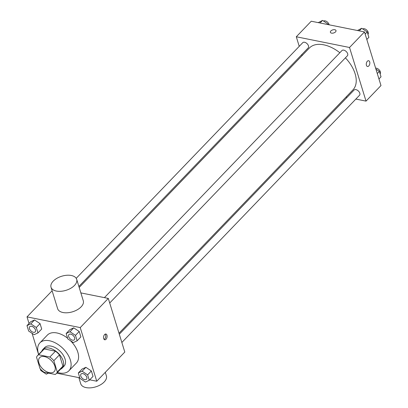<?xml version="1.0" encoding="UTF-8"?>
<svg xmlns="http://www.w3.org/2000/svg" width="408" height="408" viewBox="0 0 408 408"><rect width="100%" height="100%" fill="white"/><g stroke="black" fill="none" stroke-linecap="round" stroke-linejoin="round"><path stroke-width="0.61" d="M44.441 356.572A10.067 5.987 43.9 0 1 53.438 363.161A10.067 5.987 43.9 0 1 54.177 371.596A10.067 5.987 43.9 0 1 42.769 368.934A10.067 5.987 43.9 0 1 39.663 357.643A10.067 5.987 43.9 0 1 44.441 356.572M36.531 357.235L40.004 368.521A12.995 7.727 43.9 0 0 43.998 372.208L55.202 374.462A12.995 7.727 43.9 0 0 56.284 373.621A12.995 7.727 43.9 0 0 57.304 372.004L53.831 360.713A12.995 7.727 43.9 0 0 49.837 357.031L38.638 354.776A12.995 7.727 43.9 0 0 37.551 355.613A12.995 7.727 43.9 0 0 36.531 357.235M57.304 372.004L62.914 366.165L59.441 354.878L53.831 360.713M49.837 357.031L55.447 351.196L44.248 348.942L38.638 354.776M55.447 351.196A12.995 7.727 43.9 0 1 59.441 354.878M62.914 366.165A12.995 7.727 43.9 0 1 61.894 367.786L56.284 373.621M37.551 355.613L43.161 349.778A12.995 7.727 43.9 0 1 44.248 348.942M60.506 369.23A13.423 7.982 -136.1 0 0 62.205 368.087A13.423 7.982 -136.1 0 0 63.174 360.922A13.423 7.982 -136.1 0 0 53.744 349.799A13.423 7.982 -136.1 0 0 42.85 349.478A13.423 7.982 -136.1 0 0 41.774 351.222M42.85 349.478L44.722 347.534A13.423 7.982 43.9 0 1 51.097 346.111A13.423 7.982 43.9 0 1 65.045 358.979A13.423 7.982 43.9 0 1 64.076 366.139L62.205 368.087M38.694 354.425A20.135 11.97 43.9 0 1 39.882 342.883A20.135 11.97 43.9 0 1 49.45 340.746A20.135 11.97 43.9 0 1 67.442 353.925A20.135 11.97 43.9 0 1 68.916 370.79A20.135 11.97 43.9 0 1 57.426 372.433M39.882 342.883L47.364 335.101A20.135 11.97 43.9 0 1 56.926 332.964A20.135 11.97 43.9 0 1 67.606 338.196M70.349 340.593A20.135 11.97 43.9 0 1 76.393 363.013L68.916 370.79M89.291 380.271L93.029 376.38L91.367 370.964L85.874 367.317L82.049 369.087L78.311 372.978L79.973 378.395L85.466 382.041L89.291 380.271L87.623 374.85L82.13 371.204L78.311 372.978M56.717 373.172L79.8 377.818M89.729 379.817L96.747 381.225L80.243 327.593L27.015 316.883L29.045 323.483M32.064 333.305L38.592 354.526M77.148 340.797L80.886 336.906L79.218 331.49L73.731 327.843L69.906 329.613L66.162 333.504L67.83 338.921L73.323 342.567L77.148 340.797L75.48 335.376L69.987 331.73L66.162 333.504M37.97 332.913L41.708 329.026L40.04 323.605L34.553 319.959L30.727 321.733L26.984 325.62L28.652 331.041L34.145 334.688L37.97 332.913L36.302 327.496L30.809 323.85L26.984 325.62M96.747 381.225L124.797 352.048L108.293 298.416L80.243 327.593M104.601 334.56A2.938 1.724 -78.6 0 1 105.901 334.025A2.938 1.724 -78.6 0 1 107.018 337.243A2.938 1.724 -78.6 0 1 104.744 339.782A2.938 1.724 -78.6 0 1 103.54 337.635A2.938 1.724 -78.6 0 1 104.601 334.56M108.293 298.416L80.861 292.898M52.117 290.771L27.015 316.883M76.689 279.332L83.288 300.788A13.423 7.364 162.9 0 1 72.624 311.773A13.423 7.364 162.9 0 1 57.63 308.678L51.031 287.227A13.423 7.364 162.9 0 1 56.916 278.307A13.423 7.364 162.9 0 1 71.339 275.497A13.423 7.364 162.9 0 1 76.689 279.332A13.423 7.364 162.9 0 1 66.025 290.317A13.423 7.364 162.9 0 1 51.031 287.227M78.841 377.624L80.728 383.765A13.423 7.364 -17.1 0 0 86.078 387.6A13.423 7.364 -17.1 0 0 100.501 384.795A13.423 7.364 -17.1 0 0 106.386 375.87L105.3 372.331M105.188 334.127A2.938 1.724 -78.6 0 1 105.677 336.972A2.938 1.724 -78.6 0 1 104.122 339.41M79.193 287.467L309.386 48.017A30.202 17.957 43.9 0 1 323.738 44.814A30.202 17.957 43.9 0 1 339.849 52.734M345.413 57.829A30.202 17.957 43.9 0 1 352.935 89.882L119.003 333.219M78.877 286.447L308.219 47.884A3.774 2.244 -136.1 0 0 307.056 43.656A3.774 2.244 -136.1 0 0 302.782 42.656L76.219 278.322M119.314 334.239L354.103 90.015A3.774 2.244 43.9 0 1 355.893 89.612A3.774 2.244 43.9 0 1 359.264 92.081A3.774 2.244 43.9 0 1 359.54 95.243L121.854 342.485M104.412 297.636L341.96 50.541A3.774 2.244 43.9 0 1 343.75 50.138A3.774 2.244 43.9 0 1 347.121 52.607A3.774 2.244 43.9 0 1 347.397 55.768L109.706 303.011M355.858 99.073L366.027 101.118L349.529 47.486L296.295 36.776L299.237 46.344M301.777 54.59L302.088 55.61M346.004 97.094L347.091 97.308M349.529 47.486L364.487 31.926L380.985 85.558L366.027 101.118M367.343 61.256A2.938 1.724 -78.6 0 1 368.643 60.726A2.938 1.724 -78.6 0 1 369.755 63.944A2.938 1.724 -78.6 0 1 367.486 66.484A2.938 1.724 -78.6 0 1 366.277 64.337A2.938 1.724 -78.6 0 1 367.343 61.256M364.487 31.926L311.253 21.216L296.295 36.776M330.388 32.298A2.938 1.612 162.9 0 1 331.679 30.35A2.938 1.612 162.9 0 1 334.835 29.733A2.938 1.612 162.9 0 1 336.003 30.569A2.938 1.612 162.9 0 1 333.673 32.972A2.938 1.612 162.9 0 1 330.388 32.298A2.938 1.612 162.9 0 1 331.679 30.345A2.938 1.612 162.9 0 1 334.835 29.733A2.938 1.612 162.9 0 1 336.003 30.575M368.638 60.726A2.938 1.724 -78.6 0 1 369.75 63.944A2.938 1.724 -78.6 0 1 367.481 66.484M328.2 24.628L328.027 24.046L322.534 20.4L318.271 22.629M328.027 24.046L327.588 24.5M322.534 20.4L320.05 22.986M323.559 21.083A3.774 2.244 43.9 0 1 325.145 20.859A3.774 2.244 43.9 0 1 329.149 24.817M366.812 39.489L368.873 37.347L367.205 31.931L361.712 28.285L357.449 30.508M367.205 31.931L365.145 34.068M361.712 28.285L359.229 30.865M362.738 28.963A3.774 2.244 43.9 0 1 364.324 28.744A3.774 2.244 43.9 0 1 367.695 31.212A3.774 2.244 43.9 0 1 367.97 34.369L367.96 34.379M378.955 78.958L381.016 76.821L379.348 71.405L375.936 69.136M379.348 71.405L377.293 73.542M375.64 68.172A3.774 2.244 43.9 0 1 376.467 68.218A3.774 2.244 43.9 0 1 379.838 70.686A3.774 2.244 43.9 0 1 380.113 73.843L380.103 73.853M29.743 326.67L29.759 326.655A3.774 2.244 43.9 0 1 29.759 326.655A3.774 2.244 43.9 0 1 31.549 326.252A3.774 2.244 43.9 0 1 34.92 328.72A3.774 2.244 43.9 0 1 35.195 331.882A3.774 2.244 43.9 0 1 35.19 331.893L35.18 331.898A3.774 2.244 43.9 0 1 30.906 330.903A3.774 2.244 43.9 0 1 29.743 326.67A3.774 2.244 43.9 0 1 31.533 326.267A3.774 2.244 43.9 0 1 34.904 328.741A3.774 2.244 43.9 0 1 35.18 331.898M41.708 329.026L40.04 323.605L36.302 327.496M40.04 323.605L34.553 319.959L30.809 323.85M34.553 319.959L30.727 321.733M40.285 368.847L40.795 370.515L46.288 374.161L48.537 373.121M68.921 334.55A3.774 2.244 43.9 0 1 70.712 334.152A3.774 2.244 43.9 0 1 74.083 336.62A3.774 2.244 43.9 0 1 74.358 339.782A3.774 2.244 43.9 0 1 70.089 338.783A3.774 2.244 43.9 0 1 68.921 334.55L68.937 334.535A3.774 2.244 43.9 0 1 68.937 334.535A3.774 2.244 43.9 0 1 70.727 334.137A3.774 2.244 43.9 0 1 74.098 336.605A3.774 2.244 43.9 0 1 74.373 339.767A3.774 2.244 43.9 0 1 74.368 339.772M80.886 336.906L79.218 331.49L75.48 335.376M79.218 331.49L73.731 327.843L69.987 331.73M73.731 327.843L69.906 329.613M81.075 374.019A3.774 2.244 43.9 0 1 81.08 374.009A3.774 2.244 43.9 0 1 82.875 373.611A3.774 2.244 43.9 0 1 86.241 376.079A3.774 2.244 43.9 0 1 86.522 379.241A3.774 2.244 43.9 0 1 86.511 379.246L86.506 379.256A3.774 2.244 43.9 0 1 82.232 378.257A3.774 2.244 43.9 0 1 81.064 374.024A3.774 2.244 43.9 0 1 82.86 373.626A3.774 2.244 43.9 0 1 86.226 376.094A3.774 2.244 43.9 0 1 86.506 379.256M93.029 376.38L91.367 370.964L87.623 374.85M91.367 370.964L85.874 367.317L82.13 371.204M85.874 367.317L82.049 369.087"/></g></svg>
